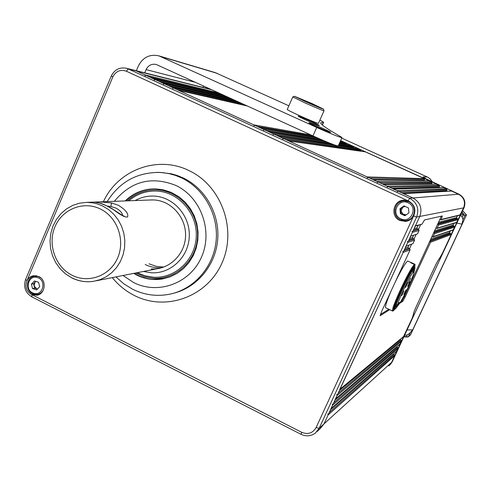 <?xml version="1.0" encoding="UTF-8"?>
<svg xmlns="http://www.w3.org/2000/svg" width="491" height="491" viewBox="0 0 491 491"><rect width="100%" height="100%" fill="white"/><g stroke="black" fill="none" stroke-linecap="round" stroke-linejoin="round"><path stroke-width="0.74" d="M415.294 226.148L421.984 224.191L415.46 225.786L419.774 216.445L324.005 423.874L320.261 428.594L324.005 423.874L328.135 414.938L327.736 413.839M330.793 408.942L332.603 405.253L332.204 404.161M335.261 399.257L337.084 395.55L336.685 394.457M339.735 389.547L403.154 252.442L402.749 251.337M413.582 235.33L412.587 237.491L412.98 238.552L414.189 239.123L414.582 240.185L413.017 243.573L405.603 246.378M406.167 245.917L407.794 242.401L407.383 241.296M418.148 225.443L417.062 227.806L417.454 228.867L418.67 229.432L419.062 230.5L417.491 233.894L410.212 236.331M410.807 235.864L412.434 232.341L412.029 231.23M415.46 225.786L414.821 226.265M145.244 75.909L144.863 74.859L136.388 70.962L412.949 197.977C420.271 202.267 422.542 208.423 419.774 216.445C422.542 208.423 420.271 202.267 412.949 197.977L403.283 193.614M443.741 187.587L446.681 188.832L397.072 190.686L397.483 191.791M397.072 190.686L393.242 188.998M436.266 184.174L439.181 185.42L387.037 186.077L387.448 187.181M387.037 186.077L383.238 184.395M428.815 180.774L431.706 182.02L377.039 181.486L377.444 182.584M377.039 181.486L373.264 179.81M288.739 140.929L365.304 151.829L424.249 178.626L367.072 176.907L367.477 178.006M367.072 176.907L288.647 140.917M338.428 145.532L358.025 148.515L360.713 149.718L282.558 138.094L282.951 139.174M282.558 138.094L278.992 136.486M327.828 142.359L272.922 133.669L273.315 134.743M272.922 133.669L269.375 132.067M318.849 138.542L263.317 129.256L263.71 130.336M263.317 129.256L259.794 127.66M310.65 134.853L253.749 124.861L254.142 125.935M253.749 124.861L178.46 90.301M172.936 88.632L172.556 87.576L169.18 86.042M163.675 84.372L163.294 83.323L159.931 81.794M154.444 80.137L154.064 79.082L150.719 77.56M211.909 89.785L128.292 68.949L409.654 198.247L458.526 194.221L451.567 191.054L403.614 193.693M339.932 389.388L403.485 336.679L412.047 318.493L413.655 313.896M335.445 399.097L400.104 343.939L401.478 341.165L401.184 340.355L399.962 339.6M330.971 408.788L396.728 351.188L398.097 348.426L397.796 347.616L396.611 346.916M439.463 258.426L439.525 258.45C438.586 259.352 436.763 262.66 434.05 268.368L416.706 305.586C414.429 310.564 413.379 313.338 413.557 313.915L412.342 317.855L391.597 362.37L388.768 365.924L391.597 362.37L394.715 355.674L394.42 354.864L393.273 354.22M343.51 141.911L340.294 141.383L343.51 141.911M346.216 144.477L346.18 143.108L343.645 141.954M339.398 143.378L350.893 145.25L339.385 143.397M353.459 147.822L353.434 146.41L350.893 145.25M360.713 149.718L360.713 151.179M424.249 178.626L424.549 179.436L424.064 180.694M431.706 182.02L432.006 182.836L431.546 184.193M439.181 185.42L439.482 186.236L439.064 187.715M446.681 188.832L446.982 189.649L446.65 191.251M451.229 191.005L451.567 191.054M440.722 219.882L459.901 215.15L463.602 207.883C465.677 201.942 463.983 197.394 458.526 194.221C463.983 197.394 465.677 201.942 463.602 207.883L442.342 253.491L439.562 258.364M457.416 215.764L456.569 217.581L458.115 219.655L438.537 225.093L437.143 228.094L435.977 228.34M436.769 228.45L456.452 222.613L458.115 219.655M453.868 223.38L453.095 225.044L454.641 227.112L434.553 233.667L433.166 236.662L432.006 236.907M432.823 237.006L453.003 230.058L454.641 227.112M450.327 230.979L449.621 232.489L451.168 234.557L430.582 242.229L430.018 241.185M413.44 313.884L413.49 314.025C413.305 313.448 414.355 310.674 416.638 305.697L434.069 268.289C436.781 262.581 438.61 259.273 439.543 258.37L442.649 252.84L451.168 234.557M439.961 219.753L441.121 219.508L442.323 215.966L424.525 219.925L421.984 224.191M437.972 224.049L438.537 225.093M433.989 232.624L434.553 233.667M399.533 303.438L402.638 301.462L405.235 296.834L430.582 242.229M409.021 245.199L408.119 247.151L408.512 248.219L409.721 248.784L410.114 249.851L381.636 311.454L380.138 315.725L389.713 309.68M410.654 236.202L417.491 233.894M406.02 246.23L413.017 243.573M118.356 205.287C125.61 209.774 128.685 213.659 127.574 216.936C125.469 217.673 120.663 215.181 113.157 209.454L106.694 205.827C100.232 203.096 96.132 201.85 94.413 202.083L99.722 201.887L111.506 202.93L118.356 205.287M122.695 215.543C122.296 212.879 120.092 210.418 116.097 208.147L110.88 206.484L107.29 206.067M340.65 140.592L439.249 185.248C428.091 180.105 422.702 177.312 423.095 176.883L427.434 177.055L341.754 138.124L427.514 177.098M133.669 273.395L136.854 275.144C145.084 279.158 153.677 280.416 162.625 278.913L170.15 276.832L177.183 273.346L183.499 268.577L188.888 262.667L193.159 255.811L196.173 248.237L197.83 240.191L198.063 231.948L196.873 223.773L194.289 215.948L190.41 208.724L185.359 202.347L179.313 197.032L171.304 192.404L162.791 189.673L155.224 188.826C143.654 188.802 133.644 192.834 125.187 200.929M408.42 201.015L404.173 200.187C393.279 199.8 389.768 216.378 399.858 220.484L405.498 221.404C409.242 220.876 412.01 218.943 413.809 215.61C416.153 209.381 414.465 204.563 408.739 201.157L126.34 71.213C120.442 69.219 115.944 71.103 112.85 76.866L26.87 280.95C24.912 286.67 26.41 291.151 31.356 294.385L36.764 295.244C45.387 294.269 46.989 280.183 38.881 276.58L33.775 275.69C30.645 276.212 28.343 277.961 26.87 280.95M404.185 200.187L399.312 202.402M35.88 275.672L35.008 276.157M163.908 267.049L156.279 266.368L149.006 263.82M162.11 267.65C156.212 268.184 150.571 267.141 145.189 264.52M38.304 294.262L39.292 294.397M401.988 220.342L407.291 221.048M134.172 70.201L211.062 89.399M341.975 137.64L338.256 145.907L337.845 145.968C334.07 145.023 325.779 141.672 312.97 135.909L316.744 127.451C329.571 133.208 337.851 136.602 341.589 137.633L341.994 137.597L340.447 136.51C327.153 128.906 320.549 124.346 320.648 122.83L323.643 122.222L319.905 120.068M309.189 122.738L308.919 122.744C308.342 123.124 328.442 132.14 330.431 132.386L330.664 132.374C331.155 131.956 311.423 123.1 309.189 122.738M298.485 116.146L298.203 116.14C297.638 116.496 317.026 125.187 319.058 125.487L319.303 125.481C319.782 125.095 300.744 116.557 298.485 116.146M312.97 135.909L156.218 64.468C151.682 63.578 148.3 65.291 146.079 69.605L144.71 72.834M202.924 87.367L203.532 85.962M316.744 127.451L158.918 55.864C149.724 53.9 142.863 57.3 138.339 66.058L136.351 70.747M215.224 72.613L288.874 105.811M305.697 101.735L294.49 96.273L312.11 103.595L323.391 109.063C322.268 108.934 316.37 106.492 305.697 101.735M323.397 109.088L324.048 110.776C322.593 110.536 316.21 107.891 304.905 102.852L292.82 96.917M324.035 110.794L318.456 123.309C316.953 123.18 310.558 120.596 299.271 115.551C291.764 112.12 287.757 110.101 287.241 109.499L287.253 109.475M310.214 103.042L303.438 100.299L313.178 104.687L310.214 103.042L310.079 103.349M397.581 304.825L395.764 306.801M398.52 304.481L396.237 307.397L395.777 307.262C394.506 304.954 411.421 269.534 413.981 269.136L413.987 269.136C414.582 268.884 414.496 269.995 413.717 272.48M396.372 304.248L397.955 305.009C395.814 305.052 411.022 272.781 413.385 272.278L413.6 272.253C415.546 272.29 402.27 300.983 398.667 304.555L398.256 304.352M413.625 273.45L415.036 267.926L414.637 267.73C411.458 268.417 391.266 311.81 395.488 308.851L398.907 304.279M414.987 267.791L414.379 267.036C411.366 267.552 391.714 309.238 394.537 309.121L395.372 308.894M403.872 294.422L406.032 289.782L403.872 294.422M407.64 286.308L409.795 281.662L407.64 286.308M405.566 287.487L407.751 282.785L405.566 287.487M408.506 282.804L410.679 278.127L408.506 282.804M401.761 295.692L403.94 291.003L401.761 295.692M414.643 267.012L413.674 266.705C410.648 267.208 390.996 308.894 393.831 308.778L394.537 309.121M414.797 267.257L415.048 264.33L407.69 261.028C405.425 262.746 401.202 269.915 395.01 282.528M414.484 264.539L410.942 262.869L411.44 262.648L414.975 264.311L413.416 266.846L414.484 264.539C410.329 267.03 389.633 311.331 392.708 311.116L393.96 308.845M394.261 308.986L393.432 310.772L394.825 309.085M393.432 310.772L393.119 310.619M413.606 269.418L413.213 272.069M397.955 305.009L398.956 302.843L399.668 302.395L398.667 304.555M391.511 290.083C386.883 300.731 384.938 306.617 385.68 307.74L392.708 311.116M413.907 266.613L413.594 266.466M411.268 263.023L411.44 262.648M380.347 314.571L388.804 309.238M400.595 301.805L401.785 301.051L404.381 296.429L441.311 216.193M420.548 224.853L418.473 229.346M416.043 234.6L413.993 239.031M411.544 244.334L409.531 248.691M135.172 200.555C141.003 197.314 147.239 195.823 153.892 196.075C173.47 196.781 190.207 215.727 189.274 236.417C188.636 257.118 170.598 274.131 151.099 272.775L143.458 271.455M150.099 199.99L153.751 199.947C171.353 200.598 186.377 217.63 185.549 236.22C184.978 254.817 168.775 270.124 151.234 268.921M164.7 278.495L153.45 279.354C146.594 278.9 140.18 276.875 134.209 273.284M125.739 200.911C133.742 193.215 143.231 189.188 154.192 188.82M405.179 206.435L402.743 207.214L400.963 211.087L403.418 214.567L405.308 215.439M407.26 220.342L411.292 218.857M408.475 207.957L408.929 212.879L404.903 215.733L400.423 213.659L399.969 208.736L403.989 205.882L408.451 207.945M408.653 201.12L404.363 200.868M400.423 213.659L406.137 214.855M401.19 213.536L400.736 208.632L399.969 208.736M400.736 208.632L404.369 206.06M35.996 281.447L35.039 282.159L34.088 285.952L36.69 288.818L37.426 289.052M39.667 286.713L36.641 289.874L32.516 288.573L31.418 284.117L34.438 280.956L38.562 282.251L39.667 286.713M32.516 288.573L34.634 288.174L37.5 288.972M34.634 288.174L33.535 283.73L31.418 284.117M33.535 283.73L35.788 281.38M466.432 215.046L410.464 334.954L408.316 336.82L410.04 333.119M410.402 335.046L466.401 215.07L464.952 215.445L462.988 219.655L462.191 217.114L460.638 215.027M462.191 217.114L463.191 214.96L461.031 214.18M463.191 214.96L464.952 215.445M466.401 215.07L462.682 210.645M407.352 334.684L406.388 336.752L404.142 336.231M406.388 336.752L408.316 336.82M315.909 137.234L259.966 127.721M346.18 143.108L339.981 142.071M324.569 141.003L269.559 132.122M353.434 146.41L339.054 144.133M358.16 148.558L338.416 145.557M334.543 144.968L279.183 136.541M365.451 151.872L288.837 140.978M453.426 229.72L433.166 236.662M456.9 222.263L437.143 228.094M456.869 218.403L438.303 223.331M456.569 217.581L438.844 222.165M457.815 218.833L438.187 224.148M453.396 225.86L434.357 231.838M453.095 225.044L434.922 230.629M454.335 226.296L434.21 232.722M449.928 233.305L430.417 240.332M449.621 232.489L431 239.068M450.867 233.741L430.233 241.284M410.114 249.851L403.154 252.442M403.682 336.439L339.999 389.234M401.478 341.165L337.084 395.55M400.294 343.712L335.513 398.95M398.097 348.426L332.603 405.253M396.912 350.967L331.038 408.647M242.413 103.711L172.556 87.576M239.682 102.459L169.309 86.085M234.612 100.146L163.294 83.323M231.887 98.9L160.06 81.837M226.83 96.598L154.064 79.082M224.111 95.352L150.841 77.603M219.066 93.051L144.863 74.859M394.715 355.674L328.135 414.938M324.005 423.874L392.174 361.842L463.977 207.81L416.601 217.065L319.144 428.299L324.005 423.874M414.582 240.185L407.794 242.401M419.062 230.5L412.434 232.341M429.091 180.829L373.547 179.884M436.56 184.229L383.532 184.469M444.054 187.636L393.561 189.072M460.38 214.8L441.121 219.508M247.501 106.031L178.589 90.344M446.552 190.582L401.706 192.816M446.982 189.649L399.306 191.711M439.052 187.169L391.916 188.317M439.482 186.236L389.363 187.145M431.577 183.769L382.158 183.837M432.006 182.836L379.451 182.591M424.12 180.369L372.436 179.368M424.549 179.436L369.582 178.061M417.062 227.806L414.189 228.548M417.454 228.867L413.563 229.905M418.67 229.432L413.078 230.948M412.587 237.491L409.641 238.393M412.98 238.552L408.991 239.804M414.189 239.123L408.463 240.952M408.119 247.151L405.106 248.219M408.512 248.219L404.424 249.692M409.721 248.784L403.854 250.932M222.804 94.757L149.295 76.891M230.5 98.274L158.415 81.083M238.215 101.79L167.572 85.287M245.954 105.326L176.754 89.503M394.42 354.864L329.258 412.495M393.506 354.416L330.56 409.678M397.796 347.616L333.708 402.865M396.881 347.168L334.96 400.14M401.184 340.355L338.158 393.217M400.263 339.907L339.373 390.591M404.381 296.429L405.235 296.834M401.785 301.051L402.638 301.462M361.008 150.522L285.811 139.591M353.729 147.214L338.716 144.882M331.247 143.728L276.261 135.203M346.474 143.912L339.662 142.789M321.943 139.886L266.742 130.833M313.596 136.191L257.253 126.475M93.413 281.355C85.894 282.435 78.689 281.269 71.796 277.863L65.573 273.923L60.172 268.816L55.784 262.734L52.562 255.903L50.616 248.575L50.027 241.007L50.8 233.477L52.918 226.253L56.312 219.6L60.859 213.763L66.408 208.957L72.748 205.373L79.659 203.145L86.87 202.366L92.658 202.826L97.206 203.869L102.68 206.011L108.64 209.645L113.906 214.364L118.288 220.023L121.639 226.425L123.849 233.354L124.831 240.578L124.561 247.851L123.051 254.927L120.344 261.568L116.539 267.546L111.77 272.665L106.191 276.752L100.004 279.68L93.413 281.355C85.986 282.417 78.867 281.263 72.042 277.894M110.88 206.484L111.506 202.93M72.073 275.248C88.668 283.78 110.131 275.739 117.687 257.855C125.493 240.099 117.275 217.059 100.317 208.97C83.464 200.61 62.271 209.08 54.961 226.787C47.406 244.371 55.36 266.981 72.073 275.248M389.645 365.144L392.266 361.707L463.977 207.81C466.039 201.887 464.351 197.351 458.913 194.19L458.987 194.221M432.313 181.995L430.675 179.448L427.937 177.288L430.392 179.098L432.381 182.032M423.095 176.883L425.844 178.736M156.733 172.347L163.337 172.691L169.53 173.734L175.6 175.465L181.467 177.865C204.133 188.569 218.716 214.948 216.114 240.891C213.579 266.84 194.258 289.003 170.199 294.097C157.163 296.742 144.642 295.128 132.638 289.26L123.793 283.816L115.98 276.887M123.038 275.494L133.644 282.546C158.176 295.054 190.14 283.375 201.488 257.106C213.217 231.022 200.985 197.143 175.741 185.395C151.486 175.882 131.023 181.197 114.354 201.335M103.386 201.746C117.815 170.052 157.513 155.015 188.728 170.469C221.361 185.518 237.227 229.291 222.006 262.943C207.263 296.828 165.958 311.693 134.448 295.533C125.849 291.188 118.46 285.216 112.279 277.624M173.605 293.25C197.112 287.468 215.567 265.275 217.691 239.712C219.864 214.162 205.373 188.415 183.088 177.889L177.239 175.496L171.193 173.771L160.213 172.433C137.21 172.145 119.534 181.866 107.167 201.605M31.633 294.52L301.713 432.325C307.967 434.787 312.767 433.191 316.118 427.532L413.809 215.61M134.436 70.268L126.316 68.237L128.292 68.949L126.34 71.213M408.095 200.862L409.654 198.247C417.105 202.623 419.418 208.896 416.601 217.065L413.661 215.942M316.118 427.532L319.144 428.299L315.332 433.105C310.877 436.26 306.114 436.665 301.051 434.32L301.161 434.271M25.612 279.447L26.993 280.643M31.915 294.674L31.976 296.828M301.713 432.325L301.051 434.32L31.737 296.797C25.305 292.667 23.255 286.891 25.6 279.477L111.285 76.007L112.85 76.866M111.291 75.995L111.285 76.007C114.501 69.636 119.509 67.046 126.316 68.237M146.079 69.605L195.743 82.408M160.888 56.606L217.157 73.325M322.262 124.91L323.446 122.259M128.814 200.794C136.836 193.994 146.06 190.747 156.476 191.054C178.485 191.821 197.327 213.112 196.277 236.374C195.553 259.647 175.238 278.753 153.333 277.206L145.06 275.807L137.228 272.689M127.267 200.85C135.676 193.245 145.489 189.594 156.715 189.9C179.307 190.68 198.652 212.529 197.572 236.404C196.83 260.298 175.968 279.901 153.487 278.311L144.323 276.679L135.712 272.99M405.689 220.643L400.453 219.778C391.075 215.942 394.322 200.543 404.449 200.868L408.739 201.776C417.724 205.385 415.337 220.078 405.689 220.643L400.46 219.778M400.779 218.783C410.832 223.927 418.559 207.165 408.119 202.82C398.048 197.732 390.394 214.438 400.779 218.783M33.591 294.103C24.98 291.679 25.888 276.93 34.701 276.206L38.181 276.507L40.71 277.796M43.061 290.69L41.041 292.888L38.899 294.054L37.488 294.428L33.738 294.152M33.566 293.231C42.889 296.601 47.044 280.171 37.506 277.587C28.183 274.266 24.077 290.635 33.566 293.231M462.982 219.741L461.939 224.172L456.9 223.049M462.08 224.086L412.894 329.461L412.606 329.866L407.057 329.97M463.983 215.175L461.81 212.511M466.413 214.825L462.663 210.682M462.019 212.063L464.725 215.377M407.168 336.955L403.878 336.795M451.315 190.999L403.436 193.607M443.821 187.58L393.389 188.992M436.339 184.174L383.373 184.395M428.882 180.774L373.393 179.81M224.056 95.328L150.78 77.572M231.832 98.875L159.992 81.807M239.626 102.435L169.242 86.054M247.439 106.001L178.521 90.313M334.42 144.925L279.084 136.498M324.483 140.966L269.461 132.079M315.83 137.198L259.874 127.678M96.432 280.754L160.477 268.092M94.8 202.114L99.716 201.887M94.413 202.083L99.833 203.096C101.195 203.151 110.377 207.343 113.126 209.35C126.359 218.182 122.854 215.402 124.241 216.181L123.505 216.328M86.87 202.366L94.407 202.083M99.722 201.887L152.173 199.917M390.548 364.285L392.241 361.769M464.02 207.773C466.076 201.875 464.388 197.345 458.956 194.197L425.323 178.503M37.328 295.128L36.764 295.244M407.143 221.067L405.498 221.404M162.625 278.913L163.135 278.802M320.261 428.594L316.873 431.687M215.426 72.674L158.918 55.864M322.391 125.021L323.63 122.247M294.49 96.273L292.796 96.93L287.241 109.499M413.6 272.253L412.004 271.498M405.799 200.739L404.449 200.868C394.304 200.549 391.063 215.96 400.453 219.778M37.488 294.428L33.658 294.152C24.888 291.838 25.722 276.973 34.701 276.206L36.862 275.844M40.152 293.888L38.016 294.318M407.61 337.035L403.854 336.851M404.516 335.427C406.444 334.285 406.873 337.151 412.814 329.633"/></g></svg>
